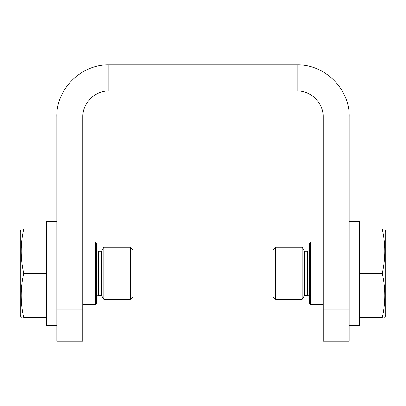 <?xml version="1.0" encoding="UTF-8"?>
<svg xmlns="http://www.w3.org/2000/svg" width="406" height="406" viewBox="0 0 406 406"><rect width="100%" height="100%" fill="white"/><g stroke="black" fill="none" stroke-linecap="round" stroke-linejoin="round"><path stroke-width="0.61" d="M349.211 221.245L359.635 221.245L359.635 325.495L349.211 325.495M309.595 297.608C309.473 296.339 308.778 295.644 307.509 295.522L304.383 295.522L302.125 299.43L302.125 247.305L275.715 247.305L275.715 299.43L302.125 299.43M310.641 242.093L309.595 243.138L309.595 303.602L310.641 304.647L310.641 242.093L323.151 242.093M307.509 295.522L307.509 251.218L304.383 251.218L304.383 295.522M310.641 304.647L323.151 304.647M275.715 247.305L273.111 249.913L273.111 296.827L275.715 299.43M359.635 317.675L382.259 317.675C385.619 317.675 385.619 317.675 382.259 317.675C385.619 317.675 385.619 317.675 382.259 317.675C385.619 302.906 385.619 288.138 382.259 273.37C385.619 258.602 385.619 243.833 382.259 229.065C385.619 229.065 385.619 229.065 382.259 229.065C385.619 229.065 385.619 229.065 382.259 229.065L359.635 229.065M384.751 229.065L385.7 231.669L385.7 315.071L384.751 317.675M359.635 273.37L382.259 273.37M56.789 325.495L46.365 325.495L46.365 221.245L56.789 221.245M96.405 297.608C96.526 296.339 97.222 295.644 98.491 295.522L98.491 251.218C97.232 251.106 96.537 250.411 96.405 249.132M95.359 304.647L96.405 303.602L96.405 243.138L95.359 242.093L95.359 304.647L82.849 304.647M98.491 295.522L101.617 295.522L101.617 251.218L98.491 251.218M130.285 299.43L132.889 296.827L132.889 249.913L130.285 247.305L130.285 299.43L103.875 299.43L103.875 247.305L130.285 247.305M46.365 317.675L23.741 317.675C20.381 317.675 20.381 317.675 23.741 317.675C20.381 317.675 20.381 317.675 23.741 317.675C20.381 302.906 20.381 288.138 23.741 273.37C20.381 258.602 20.381 243.833 23.741 229.065C20.381 229.065 20.381 229.065 23.741 229.065C20.381 229.065 20.381 229.065 23.741 229.065L46.365 229.065M21.249 317.675L20.3 315.071L20.3 231.669L21.249 229.065M46.365 273.37L23.741 273.37M101.617 295.522L103.875 299.43M349.211 116.994L323.151 116.994L323.151 341.131L349.211 341.131L349.211 116.994C349.926 89.127 324.927 64.209 297.085 64.869C300.217 64.924 300.217 64.924 297.085 64.869L108.915 64.869C105.783 64.924 105.783 64.924 108.915 64.869C81.073 64.209 56.079 89.127 56.789 116.994L82.849 116.994C82.494 103.058 94.994 90.599 108.915 90.929L108.915 64.869M323.151 116.994C323.506 103.058 311.006 90.599 297.085 90.929L108.915 90.929M297.085 90.929L297.085 64.869M82.849 309.083L56.789 309.083L56.789 341.131L82.849 341.131L82.849 116.994M56.789 309.083L56.789 116.994M323.151 309.083L349.211 309.083M307.509 251.218C308.768 251.106 309.463 250.411 309.595 249.132M304.383 251.218L302.125 247.305M95.359 242.093L82.849 242.093M101.617 251.218L103.875 247.305"/></g></svg>
